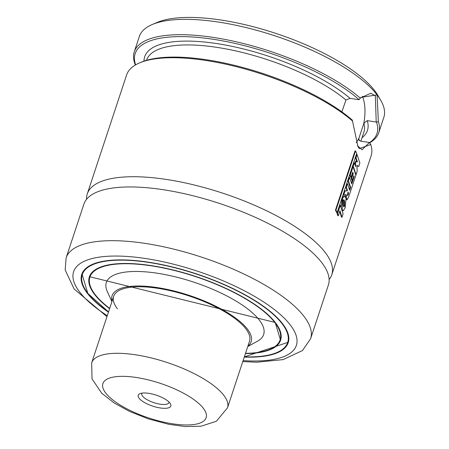 <?xml version="1.0" encoding="UTF-8"?>
<svg xmlns="http://www.w3.org/2000/svg" width="449" height="449" viewBox="0 0 449 449"><rect width="100%" height="100%" fill="white"/><g stroke="black" fill="none" stroke-linecap="round" stroke-linejoin="round"><path stroke-width="0.67" d="M86.545 199.322A128.762 43.216 18.3 0 1 87.28 193.889A128.762 43.216 18.3 0 1 194.782 185.128A128.762 43.216 18.3 0 1 325.031 252.248A128.762 43.216 18.3 0 1 331.777 274.749A128.762 43.216 18.3 0 1 329.128 279.547M341.852 111.84L345.971 100.004L350.035 98.342L358.981 99.734L360.957 97.399L377.076 94.862A128.762 43.216 18.3 0 1 380.634 100.093A128.762 43.216 18.3 0 1 383.822 117.369L378.748 132.724A128.762 43.216 18.3 0 1 369.78 142.754M135.357 65.004A128.762 43.216 18.3 0 1 134.251 51.865L139.33 36.509A128.762 43.216 18.3 0 1 152.189 24.543A128.762 43.216 18.3 0 1 269.187 33.989A128.762 43.216 18.3 0 1 377.076 94.862L378.361 121.483L376.498 122.195L376.2 122.033L375.37 95.946L370.852 93.196L360.508 97.921M152.189 24.543L157.105 22.45A124.468 41.779 18.3 0 1 270.208 31.582A124.468 41.779 18.3 0 1 374.5 90.429A124.468 41.779 18.3 0 1 377.935 95.485L380.634 100.093M321.647 262.48A128.762 43.216 18.3 0 1 328.393 284.98L310.618 338.72A128.762 43.216 18.3 0 0 303.872 316.219A128.762 43.216 18.3 0 0 173.623 249.1A128.762 43.216 18.3 0 0 66.121 257.861L83.896 204.127A128.762 43.216 18.3 0 1 191.397 195.36A128.762 43.216 18.3 0 1 321.647 262.48M108.439 312.162A108.731 36.492 18.3 0 1 87.448 293.388A108.731 36.492 18.3 0 1 81.757 274.39A108.731 36.492 18.3 0 1 172.534 266.992A108.731 36.492 18.3 0 1 282.522 323.667A108.731 36.492 18.3 0 1 288.219 342.671A108.731 36.492 18.3 0 1 244.273 357.084M109.685 308.401A100.144 33.613 18.3 0 1 95.149 294.583A100.144 33.613 18.3 0 1 89.907 277.084A100.144 33.613 18.3 0 1 173.516 270.27A100.144 33.613 18.3 0 1 274.822 322.472A100.144 33.613 18.3 0 1 280.069 339.972A100.144 33.613 18.3 0 1 245.513 353.324M112.026 301.33A73.249 24.588 18.3 0 1 165.737 289.1A73.249 24.588 18.3 0 1 247.309 328.965A73.249 24.588 18.3 0 1 247.854 346.252M111.924 301.621L107.311 291.597A82.852 27.81 18.3 0 1 163.722 274.322A82.852 27.81 18.3 0 1 259.309 320.064A82.852 27.81 18.3 0 1 257.44 341.246L247.758 346.544M245.766 328.724A71.531 24.01 18.3 0 1 249.515 341.223L227.514 407.759A71.531 24.01 18.3 0 0 227.222 401.299A71.531 24.01 18.3 0 0 158.458 359.834A71.531 24.01 18.3 0 0 91.68 362.837L113.687 296.306A71.531 24.01 18.3 0 1 173.409 291.435A71.531 24.01 18.3 0 1 245.766 328.724M378.361 121.483A128.762 43.216 18.3 0 1 378.748 132.724M376.498 122.195A127.331 42.739 18.3 0 1 369.555 142.569M376.2 122.033L367.26 120.641L363.898 123.211L358.818 138.567L358.717 139.785L360.491 141.115L369.432 142.501L370.745 144.511A128.762 43.216 18.3 0 1 371.132 155.752L331.777 274.749M370.745 144.511L359.307 148.608L357.971 146.61L352.302 120.102A127.331 42.739 18.3 0 0 244.076 67.833A127.331 42.739 18.3 0 0 141.132 62.231L139.493 62.927A128.762 43.216 18.3 0 1 243.291 68.506A128.762 43.216 18.3 0 1 352.712 121.168M87.28 193.889L126.635 74.893A128.762 43.216 18.3 0 1 139.493 62.927M135.615 64.852A127.331 42.739 18.3 0 1 214.381 39.456A127.331 42.739 18.3 0 1 359.077 99.633M134.251 51.865A128.762 43.216 18.3 0 1 228.743 40.174A128.762 43.216 18.3 0 1 360.334 98.14M117.43 308.805A71.531 24.01 18.3 0 1 113.687 296.306M356.136 142.743A28.613 12 98.8 0 0 359.144 137.804M357.516 145.779L362.074 149.742L369.432 142.501M363.639 124.199A28.613 12 98.8 0 0 362.315 96.215M355.12 164.856L354.979 163.223L355.703 161.028L357.494 161.96L356.012 157.807L357.078 154.585L359.868 163.127L358.745 166.517L356.944 165.277L357.196 171.204L356.04 174.695L353.251 166.186L354.362 162.835L355.776 166.759L355.496 163.307L356.22 161.112M354.979 163.223L355.496 163.307M352.976 166.708L352.74 166.108L353.851 162.757L354.362 162.835M352.74 166.108L353.251 166.186M355.692 174.627L356.04 174.695M358.745 166.517L356.955 165.541M356.972 161.87L355.501 157.734L356.568 154.507L357.078 154.585M355.501 157.734L356.012 157.807M347.812 192.733L348.07 193.547L347.487 195.214L348.014 195.304L347.475 194.86L348.07 192.026L348.598 193.642L347.728 195.725M348.07 193.547L348.598 193.642M348.649 197.038L347.071 199.827L346.65 199.412L346.291 194.698L343.715 195.001L345.051 190.965L347.172 190.814L347.408 190.079L346.319 187.11L347.436 183.736L349.676 190.241L350.641 187.317L348.407 180.784L349.524 177.4L351.758 183.933L354.177 176.614L353.902 175.677L352.347 180.38L351.702 178.326L353.245 173.656L352.729 172.152L351.056 177.203L350.271 175.149L353.054 166.725L355.861 175.25L348.649 197.038M347.071 199.827L346.196 199.44M351.056 177.203L350.546 177.125L349.76 175.071L352.544 166.646L353.054 166.725M349.76 175.071L350.271 175.149M352.347 180.38L351.825 180.29L351.18 178.242L352.723 173.572L352.493 172.876M352.723 173.572L353.245 173.656M351.18 178.242L351.702 178.326M351.494 183.052L353.638 176.468M353.655 176.524L354.177 176.614M349.406 189.36L350.113 187.222L347.896 180.711L349.013 177.321L349.524 177.4M347.896 180.711L348.407 180.784M350.113 187.222L350.641 187.317M343.715 195.001L343.204 194.922L344.54 190.887L346.656 190.73L346.892 189.994L345.809 187.037L346.925 183.663L347.436 183.736M345.809 187.037L346.319 187.11M346.892 189.994L347.408 190.079M346.656 190.73L347.172 190.814M344.54 190.887L345.051 190.965M345.612 197.128L345.752 194.765M337.137 212.596L336.627 212.523L335.459 210.104L355.03 150.92L355.529 150.987L356.714 153.401L337.137 212.596L335.959 210.171L355.529 150.987M335.459 210.104L335.959 210.171M338.316 215.744L337.8 215.66L337.019 213.617L339.798 205.204L340.308 205.283L343.109 213.842L341.986 217.232L339.977 210.721L338.316 215.744L337.53 213.696L340.308 205.283M337.019 213.617L337.53 213.696M341.986 217.232L341.459 217.131L339.741 211.434M343.558 199.805L344.069 200.849L344.074 205.911L344.602 206.007L343.962 206.967L343.154 205.384L343.244 200.338L343.811 199.71L344.591 200.939L344.602 206.007M344.074 205.911L343.693 206.748M346.039 198.509L345.259 207.59L343.249 210.878L342.211 209.481L342.593 198.082L344.501 196L346.039 198.509M341.1 207.382L342.082 198.009L343.99 195.916L344.501 196M343.249 210.878L342.02 210.104M169.032 402.051A14.306 4.804 18.3 0 1 168.947 402.585A14.306 4.804 18.3 0 1 155.595 403.185A14.306 4.804 18.3 0 1 141.839 394.896A14.306 4.804 18.3 0 1 141.783 393.599A14.306 4.804 18.3 0 1 142.036 393.122M138.286 396.815A17.169 5.764 18.3 0 1 139.931 393.666A17.169 5.764 18.3 0 1 156.331 395.182A17.169 5.764 18.3 0 1 170.396 403.741A17.169 5.764 18.3 0 1 170.749 404.493A17.169 5.764 18.3 0 1 156.869 407.305A17.169 5.764 18.3 0 1 138.286 396.815M107.272 315.698A117.312 39.377 18.3 0 1 79.754 292.192A117.312 39.377 18.3 0 1 146.458 258.652A117.312 39.377 18.3 0 1 290.222 324.863A117.312 39.377 18.3 0 1 243.1 360.62M82.857 271.965L82.111 274.221A108.445 36.397 18.3 0 1 92.78 264.214M108.523 311.92A108.158 36.302 18.3 0 1 87.965 293.466A108.158 36.302 18.3 0 1 149.466 262.547A108.158 36.302 18.3 0 1 282.006 323.589A108.158 36.302 18.3 0 1 244.351 356.843M92.298 290.363A100.43 33.709 18.3 0 1 89.716 276.736L275.192 322.472L280.423 339.809A100.43 33.709 18.3 0 1 270.231 349.21M109.595 308.665A100.716 33.804 18.3 0 1 94.638 294.505A100.716 33.804 18.3 0 1 151.908 265.707A100.716 33.804 18.3 0 1 275.332 322.55A100.716 33.804 18.3 0 1 245.429 353.582M146.52 60.329L146.565 60.194A114.45 38.418 18.3 0 1 229.175 49.525A114.45 38.418 18.3 0 1 345.971 100.004M144.011 61.126A117.312 39.377 18.3 0 1 224.174 44.81A117.312 39.377 18.3 0 1 350.035 98.342M358.818 138.567A114.45 38.418 18.3 0 1 359.267 140.604M363.898 123.211A114.45 38.418 18.3 0 1 363.892 132.068L360.884 141.177M367.26 120.641A117.312 39.377 18.3 0 1 362.029 137.714M285.435 327.927A108.445 36.397 18.3 0 1 288.028 342.323L288.774 340.067M346.123 199.322L346.65 199.412M344.069 200.849L344.591 200.939M342.082 198.009L342.593 198.082M341.689 209.391L342.211 209.481M205.911 412.811A54.363 18.246 18.3 0 1 161.971 421.718A54.363 18.246 18.3 0 1 103.124 388.492A54.363 18.246 18.3 0 1 147.07 379.59A54.363 18.246 18.3 0 1 205.911 412.811M66.121 257.861L65.178 269.95L74.079 288.954L106.952 316.663M82.111 274.221L87.824 293.388L108.512 311.948M89.907 277.084L90.777 274.44M280.069 339.972L280.939 337.328M244.34 356.871L288.028 342.323M242.78 361.585L256.66 362.22L283.145 359.604L302.474 350.551L310.618 338.72M357.606 145.953L357.976 146.593M91.68 362.837L92.017 378.866L101.648 393.156L114.046 402.899L129.351 411.323L148.411 418.9L168.678 424.288L185.111 426.55L201.124 426.202L216.401 421.246L227.514 407.759"/></g></svg>
